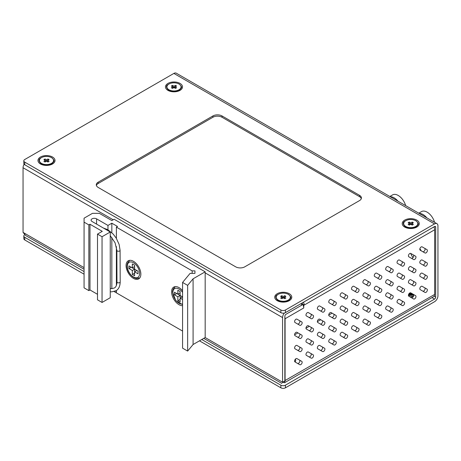 <?xml version="1.0" encoding="UTF-8"?>
<svg xmlns="http://www.w3.org/2000/svg" width="461" height="461" viewBox="0 0 461 461"><rect width="100%" height="100%" fill="white"/><g stroke="black" fill="none" stroke-linecap="round" stroke-linejoin="round"><path stroke-width="0.69" d="M294.965 361.908A5.636 3.25 0 0 0 295.72 360.283A5.636 3.25 0 0 0 295.38 359.159M294.602 334.559A3.221 1.861 0 0 0 295.778 334.127L297.939 332.877M332.087 313.163L328.745 315.094M320.706 319.732L317.358 321.669M309.325 326.307L305.977 328.238M301.753 348.222L296.924 345.433A1.93 1.118 120 0 0 294.994 346.551A1.93 1.118 120 0 0 294.994 348.781L299.823 351.57A1.93 1.118 120 0 0 301.753 350.452A1.93 1.118 120 0 0 301.753 348.222L299.477 346.908A1.93 1.118 -60 0 1 299.483 349.133A1.93 1.118 -60 0 1 297.552 350.256M301.753 335.078L296.924 332.295A1.93 1.118 120 0 0 294.994 333.407A1.93 1.118 120 0 0 294.994 335.637L299.823 338.426A1.93 1.118 120 0 0 301.753 337.314A1.93 1.118 120 0 0 301.753 335.078L299.477 333.764A1.93 1.118 -60 0 1 299.483 335.994A1.93 1.118 -60 0 1 297.552 337.118M301.753 321.939L296.924 319.15A1.93 1.118 120 0 0 294.994 320.262A1.93 1.118 120 0 0 294.994 322.493L299.823 325.282A1.93 1.118 120 0 0 301.753 324.169A1.93 1.118 120 0 0 301.753 321.939L299.477 320.62A1.93 1.118 -60 0 1 299.483 322.85A1.93 1.118 -60 0 1 297.552 323.974M313.134 354.797L308.305 352.008A1.93 1.118 120 0 0 306.375 353.12A1.93 1.118 120 0 0 306.375 355.356L311.204 358.139A1.93 1.118 120 0 0 313.134 357.027A1.93 1.118 120 0 0 313.134 354.797L310.858 353.483A1.93 1.118 -60 0 1 310.864 355.708A1.93 1.118 -60 0 1 308.933 356.831M313.134 341.653L308.305 338.864A1.93 1.118 120 0 0 306.375 339.982A1.93 1.118 120 0 0 306.375 342.212L311.204 345.001A1.93 1.118 120 0 0 313.134 343.883A1.93 1.118 120 0 0 313.134 341.653L310.858 340.339A1.93 1.118 -60 0 1 310.864 342.563A1.93 1.118 -60 0 1 308.933 343.687M313.134 328.509L308.305 325.72A1.93 1.118 120 0 0 306.375 326.837A1.93 1.118 120 0 0 306.375 329.068L311.204 331.857A1.93 1.118 120 0 0 313.134 330.739A1.93 1.118 120 0 0 313.134 328.509L310.858 327.195A1.93 1.118 -60 0 1 310.864 329.419A1.93 1.118 -60 0 1 308.933 330.543M313.134 315.364L308.305 312.575A1.93 1.118 120 0 0 306.375 313.693A1.93 1.118 120 0 0 306.375 315.923L311.204 318.712A1.93 1.118 120 0 0 313.134 317.594A1.93 1.118 120 0 0 313.134 315.364L310.858 314.05A1.93 1.118 -60 0 1 310.864 316.275A1.93 1.118 -60 0 1 308.933 317.399M324.521 348.222L319.692 345.439A1.93 1.118 120 0 0 317.756 346.551A1.93 1.118 120 0 0 317.756 348.781L322.591 351.57A1.93 1.118 120 0 0 324.521 350.452A1.93 1.118 120 0 0 324.521 348.222L322.245 346.908A1.93 1.118 -60 0 1 322.245 349.138A1.93 1.118 -60 0 1 320.314 350.256M324.521 335.078L319.692 332.295A1.93 1.118 120 0 0 317.756 333.407A1.93 1.118 120 0 0 317.756 335.637L322.591 338.426A1.93 1.118 120 0 0 324.521 337.314A1.93 1.118 120 0 0 324.521 335.078L322.245 333.764A1.93 1.118 -60 0 1 322.245 335.994A1.93 1.118 -60 0 1 320.314 337.118M324.521 321.939L319.692 319.15A1.93 1.118 120 0 0 317.756 320.262A1.93 1.118 120 0 0 317.756 322.493L322.591 325.282A1.93 1.118 120 0 0 324.521 324.169A1.93 1.118 120 0 0 324.521 321.939L322.245 320.62A1.93 1.118 -60 0 1 322.245 322.85A1.93 1.118 -60 0 1 320.314 323.974M324.521 308.795L319.692 306.006A1.93 1.118 120 0 0 317.756 307.118A1.93 1.118 120 0 0 317.756 309.348L322.591 312.137A1.93 1.118 120 0 0 324.521 311.025A1.93 1.118 120 0 0 324.521 308.795L322.245 307.481A1.93 1.118 -60 0 1 322.245 309.706A1.93 1.118 -60 0 1 320.314 310.829M335.902 341.653L331.073 338.864A1.93 1.118 120 0 0 329.142 339.982A1.93 1.118 120 0 0 329.142 342.212L333.971 345.001A1.93 1.118 120 0 0 335.902 343.883A1.93 1.118 120 0 0 335.902 341.653L333.626 340.339A1.93 1.118 -60 0 1 333.626 342.563A1.93 1.118 -60 0 1 331.701 343.687M335.902 328.509L331.073 325.72A1.93 1.118 120 0 0 329.142 326.837A1.93 1.118 120 0 0 329.142 329.068L333.971 331.857A1.93 1.118 120 0 0 335.902 330.739A1.93 1.118 120 0 0 335.902 328.509L333.626 327.195A1.93 1.118 -60 0 1 333.626 329.419A1.93 1.118 -60 0 1 331.701 330.543M335.902 315.364L331.073 312.575A1.93 1.118 120 0 0 329.142 313.693A1.93 1.118 120 0 0 329.142 315.923L333.971 318.712A1.93 1.118 120 0 0 335.902 317.594A1.93 1.118 120 0 0 335.902 315.364L333.626 314.05A1.93 1.118 -60 0 1 333.626 316.275A1.93 1.118 -60 0 1 331.701 317.399M335.902 302.22L331.073 299.431A1.93 1.118 120 0 0 329.142 300.549A1.93 1.118 120 0 0 329.142 302.779L333.971 305.568A1.93 1.118 120 0 0 335.902 304.45A1.93 1.118 120 0 0 335.902 302.22L333.626 300.906A1.93 1.118 -60 0 1 333.626 303.131A1.93 1.118 -60 0 1 331.701 304.254M347.283 335.084L342.454 332.295A1.93 1.118 120 0 0 340.523 333.407A1.93 1.118 120 0 0 340.523 335.637L345.352 338.426A1.93 1.118 120 0 0 347.283 337.314A1.93 1.118 120 0 0 347.283 335.084L345.007 333.764A1.93 1.118 -60 0 1 345.012 335.994A1.93 1.118 -60 0 1 343.082 337.118M347.283 321.939L342.454 319.15A1.93 1.118 120 0 0 340.523 320.262A1.93 1.118 120 0 0 340.523 322.493L345.352 325.282A1.93 1.118 120 0 0 347.283 324.169A1.93 1.118 120 0 0 347.283 321.939L345.007 320.625A1.93 1.118 -60 0 1 345.012 322.85A1.93 1.118 -60 0 1 343.082 323.974M347.283 308.795L342.454 306.006A1.93 1.118 120 0 0 340.523 307.118A1.93 1.118 120 0 0 340.523 309.348L345.352 312.137A1.93 1.118 120 0 0 347.283 311.025A1.93 1.118 120 0 0 347.283 308.795L345.007 307.481A1.93 1.118 -60 0 1 345.012 309.706A1.93 1.118 -60 0 1 343.082 310.829M347.283 295.651L342.454 292.862A1.93 1.118 120 0 0 340.523 293.974A1.93 1.118 120 0 0 340.523 296.21L345.352 298.993A1.93 1.118 120 0 0 347.283 297.881A1.93 1.118 120 0 0 347.283 295.651L345.007 294.337A1.93 1.118 -60 0 1 345.012 296.561A1.93 1.118 -60 0 1 343.082 297.685M358.67 328.509L353.841 325.72A1.93 1.118 120 0 0 351.904 326.837A1.93 1.118 120 0 0 351.904 329.068L356.733 331.857A1.93 1.118 120 0 0 358.67 330.739A1.93 1.118 120 0 0 358.67 328.509L356.393 327.195A1.93 1.118 -60 0 1 356.393 329.419A1.93 1.118 -60 0 1 354.463 330.543M358.67 315.364L353.841 312.575A1.93 1.118 120 0 0 351.904 313.693A1.93 1.118 120 0 0 351.904 315.923L356.733 318.712A1.93 1.118 120 0 0 358.67 317.594A1.93 1.118 120 0 0 358.67 315.364L356.393 314.05A1.93 1.118 -60 0 1 356.393 316.275A1.93 1.118 -60 0 1 354.463 317.399M358.67 302.22L353.841 299.431A1.93 1.118 120 0 0 351.904 300.549A1.93 1.118 120 0 0 351.904 302.779L356.733 305.568A1.93 1.118 120 0 0 358.67 304.45A1.93 1.118 120 0 0 358.67 302.22L356.393 300.906A1.93 1.118 -60 0 1 356.393 303.131A1.93 1.118 -60 0 1 354.463 304.254M358.67 289.076L353.841 286.293A1.93 1.118 120 0 0 351.904 287.405A1.93 1.118 120 0 0 351.904 289.635L356.733 292.424A1.93 1.118 120 0 0 358.67 291.306A1.93 1.118 120 0 0 358.67 289.076L356.393 287.762A1.93 1.118 -60 0 1 356.393 289.992A1.93 1.118 -60 0 1 354.463 291.11M370.05 321.939L365.221 319.15A1.93 1.118 120 0 0 363.291 320.262A1.93 1.118 120 0 0 363.291 322.493L368.12 325.282A1.93 1.118 120 0 0 370.05 324.169A1.93 1.118 120 0 0 370.05 321.939L367.774 320.625A1.93 1.118 -60 0 1 367.774 322.85A1.93 1.118 -60 0 1 365.85 323.974M370.05 308.795L365.221 306.006A1.93 1.118 120 0 0 363.291 307.118A1.93 1.118 120 0 0 363.291 309.354L368.12 312.137A1.93 1.118 120 0 0 370.05 311.025A1.93 1.118 120 0 0 370.05 308.795L367.774 307.481A1.93 1.118 -60 0 1 367.774 309.706A1.93 1.118 -60 0 1 365.85 310.829M370.05 295.651L365.221 292.862A1.93 1.118 120 0 0 363.291 293.98A1.93 1.118 120 0 0 363.291 296.21L368.12 298.993A1.93 1.118 120 0 0 370.05 297.881A1.93 1.118 120 0 0 370.05 295.651L367.774 294.337A1.93 1.118 -60 0 1 367.774 296.561A1.93 1.118 -60 0 1 365.85 297.685M370.05 282.507L365.221 279.718A1.93 1.118 120 0 0 363.291 280.835A1.93 1.118 120 0 0 363.291 283.066L368.12 285.855A1.93 1.118 120 0 0 370.05 284.737A1.93 1.118 120 0 0 370.05 282.507L367.774 281.193A1.93 1.118 -60 0 1 367.774 283.417A1.93 1.118 -60 0 1 365.85 284.541M381.431 315.364L376.602 312.575A1.93 1.118 120 0 0 374.672 313.693A1.93 1.118 120 0 0 374.672 315.923L379.501 318.712A1.93 1.118 120 0 0 381.431 317.594A1.93 1.118 120 0 0 381.431 315.364L379.155 314.05A1.93 1.118 -60 0 1 379.161 316.275A1.93 1.118 -60 0 1 377.231 317.399M381.431 302.22L376.602 299.431A1.93 1.118 120 0 0 374.672 300.549A1.93 1.118 120 0 0 374.672 302.779L379.501 305.568A1.93 1.118 120 0 0 381.431 304.45A1.93 1.118 120 0 0 381.431 302.22L379.155 300.906A1.93 1.118 -60 0 1 379.161 303.131A1.93 1.118 -60 0 1 377.231 304.254M381.431 289.076L376.602 286.293A1.93 1.118 120 0 0 374.672 287.405A1.93 1.118 120 0 0 374.672 289.635L379.501 292.424A1.93 1.118 120 0 0 381.431 291.306A1.93 1.118 120 0 0 381.431 289.076L379.155 287.762A1.93 1.118 -60 0 1 379.161 289.992A1.93 1.118 -60 0 1 377.231 291.116M381.431 275.937L376.602 273.148A1.93 1.118 120 0 0 374.672 274.26A1.93 1.118 120 0 0 374.672 276.491L379.501 279.28A1.93 1.118 120 0 0 381.431 278.167A1.93 1.118 120 0 0 381.431 275.937L379.155 274.618A1.93 1.118 -60 0 1 379.161 276.848A1.93 1.118 -60 0 1 377.231 277.971M392.818 308.795L387.989 306.006A1.93 1.118 120 0 0 386.053 307.118A1.93 1.118 120 0 0 386.053 309.354L390.882 312.137A1.93 1.118 120 0 0 392.818 311.025A1.93 1.118 120 0 0 392.818 308.795L390.542 307.481A1.93 1.118 -60 0 1 390.542 309.706A1.93 1.118 -60 0 1 388.611 310.829M392.818 295.651L387.989 292.862A1.93 1.118 120 0 0 386.053 293.98A1.93 1.118 120 0 0 386.053 296.21L390.882 298.993A1.93 1.118 120 0 0 392.818 297.881A1.93 1.118 120 0 0 392.818 295.651L390.542 294.337A1.93 1.118 -60 0 1 390.542 296.561A1.93 1.118 -60 0 1 388.611 297.685M392.818 282.507L387.989 279.718A1.93 1.118 120 0 0 386.053 280.835A1.93 1.118 120 0 0 386.053 283.066L390.882 285.855A1.93 1.118 120 0 0 392.818 284.737A1.93 1.118 120 0 0 392.818 282.507L390.542 281.193A1.93 1.118 -60 0 1 390.542 283.417A1.93 1.118 -60 0 1 388.611 284.541M392.818 269.362L387.989 266.573A1.93 1.118 120 0 0 386.053 267.691A1.93 1.118 120 0 0 386.053 269.921L390.882 272.71A1.93 1.118 120 0 0 392.818 271.592A1.93 1.118 120 0 0 392.818 269.362L390.542 268.048A1.93 1.118 -60 0 1 390.542 270.273A1.93 1.118 -60 0 1 388.611 271.396M404.199 302.22L399.37 299.431A1.93 1.118 120 0 0 397.44 300.549A1.93 1.118 120 0 0 397.44 302.779L402.269 305.568A1.93 1.118 120 0 0 404.199 304.45A1.93 1.118 120 0 0 404.199 302.22L401.923 300.906A1.93 1.118 -60 0 1 401.923 303.131A1.93 1.118 -60 0 1 399.998 304.254M404.199 289.076L399.37 286.293A1.93 1.118 120 0 0 397.44 287.405A1.93 1.118 120 0 0 397.44 289.635L402.269 292.424A1.93 1.118 120 0 0 404.199 291.312A1.93 1.118 120 0 0 404.199 289.076L401.923 287.762A1.93 1.118 -60 0 1 401.923 289.992A1.93 1.118 -60 0 1 399.998 291.116M404.199 275.937L399.37 273.148A1.93 1.118 120 0 0 397.44 274.26A1.93 1.118 120 0 0 397.44 276.491L402.269 279.28A1.93 1.118 120 0 0 404.199 278.167A1.93 1.118 120 0 0 404.199 275.937L401.923 274.618A1.93 1.118 -60 0 1 401.923 276.848A1.93 1.118 -60 0 1 399.998 277.971M404.199 262.793L399.37 260.004A1.93 1.118 120 0 0 397.44 261.116A1.93 1.118 120 0 0 397.44 263.346L402.269 266.135A1.93 1.118 120 0 0 404.199 265.023A1.93 1.118 120 0 0 404.199 262.793L401.923 261.479A1.93 1.118 -60 0 1 401.923 263.704A1.93 1.118 -60 0 1 399.998 264.827M415.58 295.651L410.751 292.862A1.93 1.118 120 0 0 408.821 293.98A1.93 1.118 120 0 0 408.821 296.21L413.65 298.999A1.93 1.118 120 0 0 415.58 297.881A1.93 1.118 120 0 0 415.58 295.651L413.304 294.337A1.93 1.118 -60 0 1 413.31 296.561A1.93 1.118 -60 0 1 411.379 297.685M415.58 282.507L410.751 279.718A1.93 1.118 120 0 0 408.821 280.835A1.93 1.118 120 0 0 408.821 283.066L413.65 285.855A1.93 1.118 120 0 0 415.58 284.737A1.93 1.118 120 0 0 415.58 282.507L413.304 281.193A1.93 1.118 -60 0 1 413.31 283.417A1.93 1.118 -60 0 1 411.379 284.541M415.58 269.362L410.751 266.573A1.93 1.118 120 0 0 408.821 267.691A1.93 1.118 120 0 0 408.821 269.921L413.65 272.71A1.93 1.118 120 0 0 415.58 271.592A1.93 1.118 120 0 0 415.58 269.362L413.304 268.048A1.93 1.118 -60 0 1 413.31 270.273A1.93 1.118 -60 0 1 411.379 271.396M415.58 256.218L410.751 253.429A1.93 1.118 120 0 0 408.821 254.547A1.93 1.118 120 0 0 408.821 256.777L413.65 259.566A1.93 1.118 120 0 0 415.58 258.448A1.93 1.118 120 0 0 415.58 256.218L413.304 254.904A1.93 1.118 -60 0 1 413.31 257.129A1.93 1.118 -60 0 1 411.379 258.252M426.967 289.076L422.132 286.293A1.93 1.118 120 0 0 420.202 287.405A1.93 1.118 120 0 0 420.202 289.635L425.03 292.424A1.93 1.118 120 0 0 426.967 291.312A1.93 1.118 120 0 0 426.967 289.076L424.685 287.762A1.93 1.118 -60 0 1 424.69 289.992A1.93 1.118 -60 0 1 422.76 291.116M426.967 275.937L422.132 273.148A1.93 1.118 120 0 0 420.202 274.26A1.93 1.118 120 0 0 420.202 276.491L425.03 279.28A1.93 1.118 120 0 0 426.967 278.167A1.93 1.118 120 0 0 426.967 275.937L424.685 274.618A1.93 1.118 -60 0 1 424.69 276.848A1.93 1.118 -60 0 1 422.76 277.971M426.967 262.793L422.132 260.004A1.93 1.118 120 0 0 420.202 261.116A1.93 1.118 120 0 0 420.202 263.346L425.03 266.135A1.93 1.118 120 0 0 426.967 265.023A1.93 1.118 120 0 0 426.967 262.793L424.685 261.479A1.93 1.118 -60 0 1 424.69 263.704A1.93 1.118 -60 0 1 422.76 264.827M426.967 249.649L422.132 246.86A1.93 1.118 120 0 0 420.202 247.972A1.93 1.118 120 0 0 420.202 250.208L425.03 252.991A1.93 1.118 120 0 0 426.967 251.879A1.93 1.118 120 0 0 426.967 249.649L424.685 248.335A1.93 1.118 -60 0 1 424.69 250.559A1.93 1.118 -60 0 1 422.76 251.683M301.753 361.366L296.924 358.577A1.93 1.118 120 0 0 294.994 359.695A1.93 1.118 120 0 0 294.994 361.925L299.823 364.714A1.93 1.118 120 0 0 301.753 363.596A1.93 1.118 120 0 0 301.753 361.366L299.477 360.053A1.93 1.118 -60 0 1 299.483 362.277A1.93 1.118 -60 0 1 297.552 363.401M433.916 226.904A4.829 2.789 -120 0 1 434.648 229.762L434.648 294.429A4.829 2.789 -120 0 1 433.651 296.642L284.535 382.734L285.082 380.786L285.082 318.747A4.829 2.789 60 0 0 284.852 317.197M84.063 269.253L25.758 235.588L23.05 232.396L23.05 167.729A4.829 2.789 120 0 1 24.122 164.243M302.416 302.825L302.416 304.024A3.221 1.861 0 0 1 301.471 305.338L285.993 314.275A1.608 0.928 120 0 0 284.852 316.252L284.852 380.919L282.288 382.607M284.391 313.036A4.829 2.789 -60 0 0 282.576 317.566L282.576 382.232L283.815 381.512M282.576 382.232C281.642 383.852 281.642 383.852 282.576 382.232C281.642 383.852 281.642 383.852 282.576 382.232L205.174 337.544L193.09 344.517L193.09 278.801L187.644 285.359L182.573 282.437L190.099 273.373L194.957 273.373L194.957 270.884L192.156 270.884L116.391 227.135L117.526 226.478L111.833 223.193L107.966 225.429L96.58 218.854A3.221 1.861 0 0 0 93.076 218.451A3.221 1.861 0 0 0 91.088 220.168A3.221 1.861 0 0 0 92.027 221.482L110.242 231.998L102.048 236.729L97.496 234.102L102.273 231.341L89.981 224.242L88.84 224.899L84.063 222.144L84.063 218.197L92.482 213.334L99.317 213.334L111.833 220.565L114.109 219.252L205.174 271.823L193.09 278.801M282.714 382.336L284.535 382.734M284.852 380.653L434.648 294.429M303.747 305.338L303.747 307.971A4.829 2.789 -120 0 0 302.416 304.07L304.202 305.078L303.747 305.338L302.877 304.836M303.471 302.214A4.829 2.789 60 0 1 304.202 305.078L434.648 229.762M294.596 360.957A5.636 3.25 180 0 1 295.242 361.597M434.533 223.913L173.872 73.42A4.829 2.789 120 0 1 176.286 73.184L436.947 223.677A4.829 2.789 -60 0 0 434.533 223.913L285.422 310.005A3.221 1.861 180 0 1 280.87 310.005L24.756 162.139A3.221 1.861 180 0 1 23.816 160.826L23.816 163.453A3.221 1.861 0 0 0 24.756 164.773L280.87 312.633A3.221 1.861 0 0 0 285.422 312.633L434.533 226.547A1.608 0.928 120 0 1 435.34 226.466A1.608 0.928 120 0 1 435.674 227.204L434.533 226.547M23.816 160.826A3.221 1.861 180 0 1 24.756 159.512L173.872 73.42M436.947 223.677A4.829 2.789 -60 0 1 437.95 225.89L437.95 295.812A4.829 2.789 -60 0 1 434.533 301.725L285.422 387.816A3.221 1.861 0 0 1 280.87 387.816L280.87 385.189A3.221 1.861 180 0 0 285.422 385.189L434.533 299.097A1.608 0.928 120 0 0 435.674 297.126L435.674 227.204M52.531 157.017A8.534 4.927 0 0 0 40.464 157.017A8.534 4.927 0 0 0 40.464 163.983A8.534 4.927 0 0 0 52.531 163.983A8.534 4.927 0 0 0 52.531 157.017M289.289 293.709A8.534 4.927 0 0 0 277.228 293.709A8.534 4.927 0 0 0 277.228 300.676A8.534 4.927 0 0 0 289.289 300.676A8.534 4.927 0 0 0 289.289 293.709M404.712 220.104A8.534 4.927 0 0 0 404.712 227.071A8.534 4.927 0 0 0 416.779 227.071A8.534 4.927 0 0 0 416.779 220.104A8.534 4.927 0 0 0 404.712 220.104M167.954 83.412A8.534 4.927 0 0 0 167.954 90.379A8.534 4.927 0 0 0 180.02 90.379A8.534 4.927 0 0 0 180.02 83.412A8.534 4.927 0 0 0 167.954 83.412M222.018 115.942A6.437 3.717 0 0 0 212.913 115.942L98.176 182.187A6.437 3.717 0 0 0 96.291 184.815A6.437 3.717 0 0 0 98.176 187.443L235.68 266.827A6.437 3.717 0 0 0 244.785 266.827L359.522 200.587A6.437 3.717 0 0 0 361.407 197.959A6.437 3.717 0 0 0 359.522 195.331L222.018 115.942L222.018 117.255A6.437 3.717 180 0 0 212.913 117.255L98.176 183.501A6.437 3.717 180 0 0 96.389 185.472M84.063 271.564L24.756 237.323A3.221 1.861 180 0 1 23.816 236.009L23.816 238.637A3.221 1.861 0 0 0 24.756 239.951L84.063 274.191M23.816 236.009A3.221 1.861 180 0 1 24.646 234.758M201.757 339.515L280.87 385.189M114.149 291.565L182.573 331.067L116.391 292.856L116.391 290.534M199.48 340.829L280.87 387.816M421.164 250.761A8.05 4.645 -120 0 0 419.879 248.761M413.05 257.515A8.05 4.645 60 0 1 410.705 253.406M361.309 198.616A6.437 3.717 180 0 0 359.522 196.645L222.018 117.255M193.09 344.517L187.644 351.08L182.573 348.153L182.573 282.437M97.496 294.302L89.981 289.963L88.84 290.62L84.063 287.86L84.063 222.144M110.242 231.998L110.242 297.72L102.048 302.451L97.496 299.823L97.496 234.102M116.391 291.542L115.521 291.041M194.957 273.373L194.957 270.884M192.156 273.373L192.156 270.884M116.391 285.463L116.391 246.606M116.391 238.383L116.391 227.135M182.573 290.735A10.465 6.039 -120 0 0 178.995 287.595A10.465 6.039 -120 0 0 171.596 291.871A10.465 6.039 -120 0 0 178.995 304.681A10.465 6.039 -120 0 0 182.573 305.683M133.46 278.398A10.465 6.039 -120 0 0 140.859 274.122A10.465 6.039 -120 0 0 133.465 261.312A10.465 6.039 -120 0 0 133.46 261.312A10.465 6.039 -120 0 0 126.066 265.582A10.465 6.039 -120 0 0 133.46 278.398M111.833 288.638L111.833 237.473M111.833 232.719L111.833 223.193M107.966 229.791L107.966 225.429M102.048 302.451L102.048 236.729M89.981 289.963L89.981 224.242M88.84 290.62L88.84 224.899M205.174 337.544L205.174 271.823M187.644 351.08L187.644 285.359M171.365 87.751L172.506 88.408L173.987 87.55L175.462 88.408L176.603 87.751L175.122 86.893L176.603 86.04L175.462 85.383L173.987 86.236L172.506 85.383L171.365 86.04L172.846 86.893L171.365 87.751M173.987 86.236L173.987 87.55L172.846 86.893L172.846 88.207M172.506 85.383L172.506 86.697M175.462 85.383L175.462 86.697M175.122 88.207L175.122 86.893L173.987 87.55M43.881 161.35L45.017 162.013L46.498 161.154L47.979 162.013L49.114 161.35L47.639 160.497L49.114 159.644L47.979 158.987L46.498 159.84L45.017 158.987L43.881 159.644L45.362 160.497L43.881 161.35M46.498 159.84L46.498 161.154L45.362 160.497L45.362 161.811M45.017 158.987L45.017 160.301M47.979 158.987L47.979 160.301M47.639 161.811L47.639 160.497L46.498 161.154M280.64 298.048L281.78 298.705L283.261 297.846L284.737 298.705L285.878 298.048L284.397 297.189L285.878 296.337L284.737 295.68L283.261 296.532L281.78 295.68L280.64 296.337L282.12 297.189L280.64 298.048M283.261 296.532L283.261 297.846L282.12 297.189L282.12 298.503M281.78 295.68L281.78 296.993M284.737 295.68L284.737 296.993M284.397 298.503L284.397 297.189L283.261 297.846M408.129 224.444L409.264 225.101L410.745 224.242L412.226 225.101L413.361 224.444L411.886 223.585L413.361 222.732L412.226 222.075L410.745 222.928L409.264 222.075L408.129 222.732L409.604 223.585L408.129 224.444M410.745 222.928L410.745 224.242L409.604 223.585L409.604 224.899M409.264 222.075L409.264 223.389M412.226 222.075L412.226 223.389M411.886 224.899L411.886 223.585L410.745 224.242M410.791 292.885L409.95 292.873M412.215 293.703L408.953 293.766M413.281 294.32L408.515 294.683M408.434 295.524L413.678 294.936M408.567 294.521L413.119 294.227M409.068 293.611L412.001 293.582M413.425 296.342L410.359 297.097M413.701 295.103L408.469 295.72M410.025 296.907L413.529 296.095M390.306 196.749A11.266 6.506 60 0 1 397.947 201.157M389.85 196.484L392.588 194.905A11.266 6.506 60 0 1 405.645 205.606M419.216 213.437A11.266 6.506 60 0 1 426.857 217.851M418.761 213.178L421.504 211.593A11.266 6.506 60 0 1 434.562 222.294M132.324 270.509L128.907 268.538L128.907 265.911L132.324 267.881L132.324 263.94L134.6 265.254L134.6 269.195L138.018 271.166L138.018 273.794L134.6 271.823L134.6 275.77L132.324 274.451L132.324 270.509L134.6 269.195L131.183 267.224L128.907 268.538M134.6 265.254L134.6 266.567L132.324 267.881M138.018 271.166L136.877 270.509L134.6 271.823L134.6 269.195M134.6 273.137L132.324 274.451M177.854 296.798L174.442 294.827L174.442 292.199L177.854 294.17L177.854 290.223L180.13 291.542L180.13 295.484L182.573 296.896L180.13 298.111L180.13 302.053L177.854 300.739L177.854 296.798L180.13 295.484L176.719 293.513L174.442 294.827M182.573 299.523L180.13 298.111L180.13 295.484M180.13 291.542L180.13 292.856L177.854 294.17M180.13 299.425L177.854 300.739M23.05 232.396L84.063 267.616M282.576 317.566L205.174 272.877M113.199 219.776L23.05 167.729M303.747 307.971L285.082 318.747M301.471 305.338L301.471 303.367M24.756 162.139L24.756 164.773M285.422 310.005L285.422 312.633M280.87 312.633L280.87 310.005M434.124 296.233L435.674 297.126M434.533 299.097L431.969 297.616M24.756 237.323L24.756 239.951M285.422 385.189L285.422 387.816M212.913 117.255L212.913 115.942M359.522 196.645L359.522 195.331M98.176 182.187L98.176 183.501M96.58 218.854L96.58 224.115M110.242 288.442L111.873 288.638L114.432 287.964C116.016 287.053 116.864 285.042 116.967 281.942A1.608 0.928 -0.2 0 0 117.993 282.8A1.608 0.928 -0.2 0 0 119.762 282.564A1.608 0.928 -0.2 0 0 120.188 281.93C120.091 286.154 118.736 289.076 116.132 290.701L111.666 291.859L110.242 291.721M120.188 281.93L120.085 250.329A1.608 0.928 179.8 0 1 119.658 250.957A1.608 0.928 179.8 0 1 117.889 251.193A1.608 0.928 179.8 0 1 116.869 250.34L116.967 281.942M179.369 90.183A7.301 4.212 180 0 1 168.824 90.321A7.301 4.212 180 0 1 168.599 90.183C166.046 87.648 165.816 85.804 167.902 84.645C171.296 82.392 175.042 82.179 179.145 83.994C182.481 87.279 182.164 87.117 179.369 90.183L178.908 90.477M168.985 89.78A7.065 4.08 180 0 1 168.985 84.011A7.065 4.08 180 0 1 178.983 84.011A7.065 4.08 180 0 1 178.983 89.78A7.065 4.08 180 0 1 168.985 89.78M51.886 163.788A7.301 4.212 180 0 1 41.334 163.92A7.301 4.212 180 0 1 41.115 163.788C38.563 161.252 38.326 159.408 40.418 158.244C43.807 155.997 47.552 155.783 51.655 157.599C54.997 160.883 54.675 160.722 51.886 163.788M41.502 163.384A7.065 4.08 180 0 1 41.502 157.616A7.065 4.08 180 0 1 51.494 157.616A7.065 4.08 180 0 1 51.494 163.384A7.065 4.08 180 0 1 41.502 163.384M288.644 300.48A7.301 4.212 180 0 1 278.098 300.618A7.301 4.212 180 0 1 277.874 300.48C275.321 297.944 275.09 296.1 277.176 294.936C280.57 292.689 284.316 292.476 288.419 294.291C291.755 297.576 291.438 297.414 288.644 300.48M278.26 300.076A7.065 4.08 180 0 1 278.26 294.308A7.065 4.08 180 0 1 288.258 294.308A7.065 4.08 180 0 1 288.258 300.076A7.065 4.08 180 0 1 278.26 300.076M416.133 226.875A7.301 4.212 180 0 1 405.582 227.014A7.301 4.212 180 0 1 405.357 226.875C402.81 224.34 402.574 222.496 404.666 221.338C408.054 219.084 411.8 218.871 415.903 220.686C419.245 223.971 418.922 223.81 416.133 226.875L415.666 227.169M405.749 226.472A7.065 4.08 180 0 1 405.749 220.704A7.065 4.08 180 0 1 415.741 220.704A7.065 4.08 180 0 1 415.741 226.472A7.065 4.08 180 0 1 405.749 226.472M139.608 273.402A8.69 5.019 60 0 1 139.608 273.442A8.69 5.019 60 0 1 133.448 276.94A8.69 5.019 60 0 1 127.317 266.302A8.69 5.019 60 0 1 127.317 266.268A8.69 5.019 60 0 1 133.477 262.764A8.69 5.019 60 0 1 139.608 273.402M182.573 303.978A8.69 5.019 60 0 1 176.188 300.831A8.69 5.019 60 0 1 172.846 292.591A8.69 5.019 60 0 1 172.846 292.551A8.69 5.019 60 0 1 176.2 288.206A8.69 5.019 60 0 1 182.573 292.441M203.756 338.357L281.867 383.454M110.242 235.663L115.06 242.768L116.869 250.34M103.373 228.034L107.782 229.687L113.181 234.084L116.218 238.112L119.14 244.474L120.085 250.329M41.576 164.081L41.115 163.788M278.34 300.774L277.874 300.48M129.316 261.093C127.824 262.009 127.063 263.617 127.034 265.911C126.769 272.56 134.745 280.784 138.974 277.822M174.846 287.382C173.353 288.298 172.593 289.9 172.564 292.199L175.825 300.693L182.573 304.646"/></g></svg>

